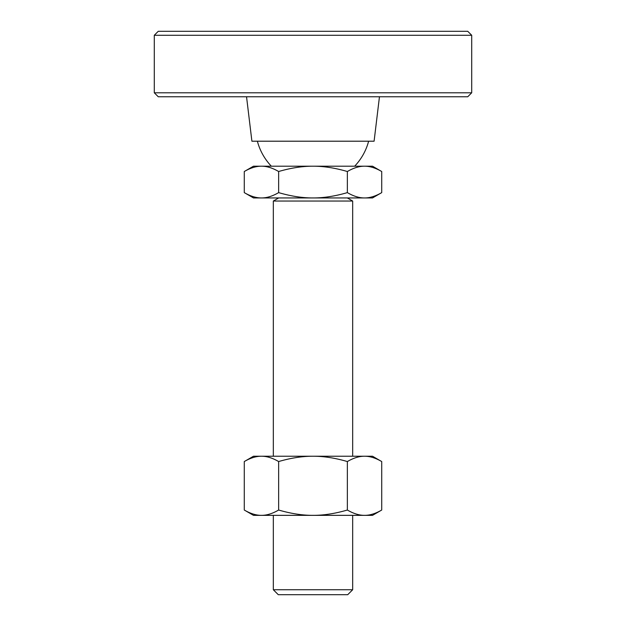 <?xml version="1.0" encoding="UTF-8"?>
<svg xmlns="http://www.w3.org/2000/svg" width="626" height="626" viewBox="0 0 626 626"><rect width="100%" height="100%" fill="white"/><g stroke="black" fill="none" stroke-linecap="round" stroke-linejoin="round"><path stroke-width="0.94" d="M273.327 589.739L278.28 594.7L347.72 594.7L352.673 589.739L273.327 589.739L273.327 515.347M347.305 197.941L352.673 201.04L273.327 201.04L273.327 456.229M381.719 192.62C375.577 196.204 369.849 197.98 364.543 197.941C359.23 197.98 353.51 196.204 347.36 192.62L347.36 171.516C353.51 167.932 359.23 166.164 364.543 166.195C369.849 166.164 375.577 167.932 381.719 171.516L381.719 192.62L372.517 197.941L313 197.941C302.389 197.98 290.933 196.204 278.64 192.62L278.64 171.516C290.933 167.932 302.389 166.164 313 166.195C323.611 166.164 335.066 167.932 347.36 171.516M347.36 192.62C335.066 196.204 323.611 197.98 313 197.941L261.457 197.941C256.151 197.98 250.423 196.204 244.281 192.62L244.281 171.516C250.423 167.932 256.151 166.164 261.457 166.195C266.77 166.164 272.49 167.932 278.64 171.516M278.64 192.62C272.49 196.204 266.77 197.98 261.457 197.941L253.483 197.941L244.281 192.62M381.719 171.516L372.517 166.195L253.483 166.195L244.281 171.516M246.542 96.764L251.902 141.202L374.098 141.202L379.458 96.764M154.293 92.797L158.261 96.764L467.739 96.764L471.707 92.797L471.707 35.267L467.739 31.3L158.261 31.3L154.293 35.267L154.293 92.797L471.707 92.797M471.707 35.267L154.293 35.267M381.719 510.033C375.577 513.617 369.849 515.386 364.543 515.347C359.23 515.386 353.51 513.617 347.36 510.033L347.36 461.55C353.51 457.966 359.23 456.19 364.543 456.229C369.849 456.19 375.577 457.966 381.719 461.55L381.719 510.033L372.517 515.347L313 515.347C302.389 515.386 290.933 513.617 278.64 510.033C272.49 513.617 266.77 515.386 261.457 515.347C256.151 515.386 250.423 513.617 244.281 510.033L244.281 461.55C250.423 457.966 256.151 456.19 261.457 456.229C266.77 456.19 272.49 457.966 278.64 461.55C290.933 457.966 302.389 456.19 313 456.229C323.611 456.19 335.066 457.966 347.36 461.55M278.64 510.033L278.64 461.55M347.36 510.033C335.066 513.617 323.611 515.386 313 515.347L253.483 515.347L244.281 510.033M244.281 461.55L253.483 456.229L372.517 456.229L381.719 461.55M354.66 166.195A57.529 57.529 0 0 0 368.628 141.202M278.695 197.941L273.327 201.04M257.372 141.202A57.529 57.529 0 0 0 271.34 166.195M352.673 589.739L352.673 515.347M352.673 456.229L352.673 201.04"/></g></svg>
